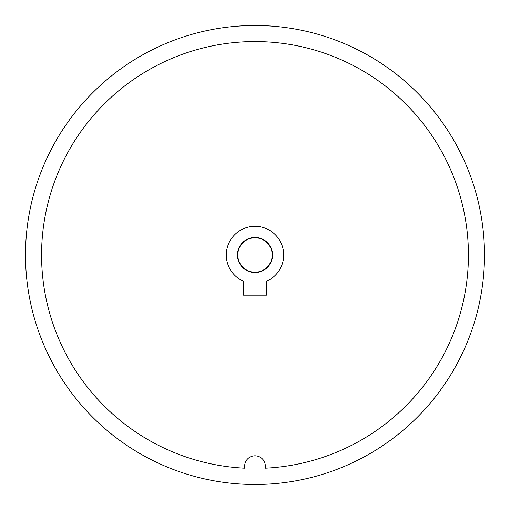 <?xml version="1.0" encoding="UTF-8"?>
<svg xmlns="http://www.w3.org/2000/svg" width="510" height="510" viewBox="0 0 510 510"><rect width="100%" height="100%" fill="white"/><g stroke="black" fill="none" stroke-linecap="round" stroke-linejoin="round"><path stroke-width="0.76" d="M255 237.787A17.212 17.212 0 0 0 237.787 255A17.212 17.212 0 0 0 255 272.212A17.212 17.212 0 0 0 272.212 255A17.212 17.212 0 0 0 255 237.787M255 484.5A229.5 229.5 0 0 0 484.5 255A229.5 229.5 0 0 0 255 25.5A229.5 229.5 0 0 0 25.5 255A229.5 229.5 0 0 0 255 484.5M265.123 468.193A213.435 213.435 0 0 0 438.128 145.375A213.435 213.435 0 0 0 71.872 145.375A213.435 213.435 0 0 0 244.876 468.193A10.327 10.327 0 0 1 255 455.812A10.327 10.327 0 0 1 265.123 468.193M255 237.443A17.557 17.557 0 0 0 237.443 255A17.557 17.557 0 0 0 255 272.557A17.557 17.557 0 0 0 272.557 255A17.557 17.557 0 0 0 255 237.443M255 226.312A28.687 28.687 0 0 0 243.525 281.291L243.525 295.162L266.475 295.162L266.475 281.291A28.687 28.687 0 0 0 255 226.312"/></g></svg>
